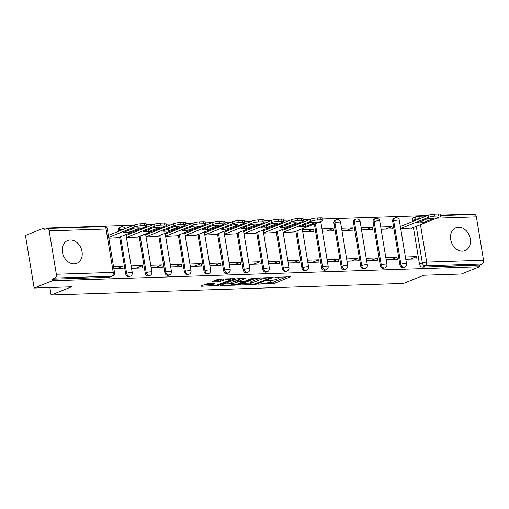 <?xml version="1.0" encoding="UTF-8"?>
<svg xmlns="http://www.w3.org/2000/svg" width="509" height="509" viewBox="0 0 509 509"><rect width="100%" height="100%" fill="white"/><g stroke="black" fill="none" stroke-linecap="round" stroke-linejoin="round"><path stroke-width="0.76" d="M258.356 284.156L273.817 283.545L290.34 276.851L276.616 277.17L274.917 277.602L277.049 277.621A4.95 0.84 170.6 0 1 279.047 277.965A4.95 0.84 170.6 0 1 278.111 278.646L276.756 279.187A4.95 0.84 170.6 0 1 269.929 280.465L266.735 280.803L268.663 280.968A4.95 0.84 170.6 0 1 270.667 281.318A4.95 0.84 170.6 0 1 269.725 281.992L268.37 282.533A4.95 0.84 170.6 0 1 261.543 283.818L258.356 284.156M462.477 251.147A12.299 9.576 68.2 0 0 465.061 250.613A12.299 9.576 68.2 0 0 469.928 237.239A12.299 9.576 68.2 0 0 458.52 227.243A12.299 9.576 68.2 0 0 455.937 227.778A12.299 9.576 68.2 0 0 451.063 241.151A12.299 9.576 68.2 0 0 462.477 251.147M74.206 263.885A12.299 9.576 68.2 0 0 76.789 263.35A12.299 9.576 68.2 0 0 81.663 249.976A12.299 9.576 68.2 0 0 70.248 239.981A12.299 9.576 68.2 0 0 67.665 240.515A12.299 9.576 68.2 0 0 62.798 253.889A12.299 9.576 68.2 0 0 74.206 263.885M207.965 283.704L205.833 284.105L201.278 285.924L200.985 286.141L201.609 286.243L218.285 285.371L234.808 278.671L219.64 279.04L217.508 279.441L211.712 281.852L218.565 281.757L223.426 280.262A4.142 0.706 170.6 0 1 227.937 279.282A4.142 0.706 170.6 0 1 230.806 279.479A4.142 0.706 170.6 0 1 230.017 280.045L219.334 284.315A4.142 0.706 170.6 0 1 214.823 285.301A4.142 0.706 170.6 0 1 211.954 285.104A4.142 0.706 170.6 0 1 212.743 284.531L214.817 283.608L207.965 283.704M479.624 266.71L461.345 274.014L423.927 275.242L403.44 283.424L51.091 294.985L71.572 286.802L34.154 288.03L52.433 280.726L479.624 266.71L479.37 265.183L482.22 264.044L425.339 265.908A3.156 2.456 -111.8 0 1 422.317 262.924L416.26 226.327M239.612 284.671L239.319 284.881L239.943 284.989L254.487 284.512L256.619 284.111L273.142 277.411L255.842 278.188L239.612 284.671M235.317 285.142L220.149 285.511L236.672 278.811L245.656 278.315L238.486 281.369L243.245 281.343L245.376 280.943L252.229 278.207L254.163 277.997L237.455 284.741L235.317 285.142L235.215 284.499M34.154 288.03L25.45 235.463L43.729 228.159L133.784 225.207M470.997 214.569L470.927 214.149L440.349 215.148M427.617 215.568L322.814 219.004M310.083 219.424L303.224 219.646M290.493 220.066L283.634 220.289M270.909 220.709L264.044 220.931M251.319 221.351L244.454 221.574M231.729 221.994L224.863 222.217M212.138 222.637L205.28 222.859M192.548 223.279L185.69 223.502M172.958 223.922L166.099 224.145M153.374 224.564L146.509 224.787M52.433 280.726L52.179 279.193L55.023 278.054A3.156 1.902 -91.9 0 0 56.353 274.256L49.176 230.889A3.156 1.902 -91.9 0 0 47.235 228.471A3.156 1.902 -91.9 0 0 46.828 228.554L43.984 229.693L43.729 228.159M479.37 265.183L422.489 267.047A3.156 2.456 -111.8 0 1 419.467 264.063L413.41 227.466M412.443 221.631L412.29 220.69L415.14 219.557A3.156 2.456 -111.8 0 1 416.477 216.548L413.632 217.68A3.156 2.456 68.2 0 0 412.29 220.69M440.419 215.574L474.433 214.454A3.156 1.902 88.1 0 1 476.373 216.872L483.55 260.245A3.156 1.902 88.1 0 1 482.22 264.044M386.191 259.914L397.383 259.545L397.007 257.249L391.033 259.635L386.172 259.794M381.114 229.266L392.312 228.897L391.93 226.6L385.631 229.12M366.601 260.557L377.799 260.188L377.417 257.891L371.443 260.277L366.582 260.436M361.53 229.909L372.722 229.54L372.34 227.243L366.041 229.763M347.011 261.2L358.209 260.831L357.827 258.534L351.859 260.92L346.992 261.079M341.94 230.552L353.131 230.183L352.75 227.886L346.451 230.405M327.421 261.842L338.619 261.473L338.237 259.176L332.269 261.562L327.402 261.721M322.35 231.194L333.541 230.825L333.166 228.528L326.861 231.048M307.83 262.485L319.028 262.116L318.647 259.819L312.679 262.205L307.811 262.364M302.76 231.837L313.958 231.468L313.576 229.171L307.271 231.69M288.247 263.128L299.438 262.759L299.057 260.462L293.089 262.848L288.221 263.007M283.169 232.479L294.336 231.939M268.657 263.77L279.848 263.401L279.473 261.104L273.498 263.49L268.637 263.649M263.579 233.122L274.745 232.581M249.066 264.413L260.264 264.044L259.883 261.747L253.908 264.133L249.047 264.292M243.989 233.765L255.155 233.224M229.476 265.055L240.674 264.686L240.293 262.389L234.318 264.775L229.457 264.934M224.405 234.407L235.572 233.866M209.886 265.698L221.084 265.329L220.702 263.032L214.734 265.418L209.867 265.577M204.815 235.05L215.981 234.509M190.296 266.341L201.494 265.972L201.112 263.675L195.144 266.061L190.277 266.22M185.225 235.692L196.391 235.152M170.712 266.983L181.904 266.614L181.522 264.317L175.554 266.703L170.687 266.862M165.635 236.335L176.801 235.794M151.122 267.626L162.314 267.257L161.932 264.96L155.964 267.346L151.103 267.505M146.045 236.978L157.211 236.437M131.532 268.268L142.724 267.899L142.348 265.603L136.374 267.988L131.513 268.148M126.455 237.62L137.621 237.079M113.889 268.847L123.14 268.542L122.758 266.245L116.784 268.631L113.87 268.727M108.818 238.199L118.037 237.722M125.634 273.702L126.646 273.301A3.156 2.456 -111.8 0 0 130.323 276.145L129.311 276.546A3.156 2.456 68.2 0 1 125.634 273.702L119.577 237.105M118.61 231.271L118.451 230.329L119.462 229.928A3.156 2.456 -111.8 0 1 120.805 226.919L119.793 227.319A3.156 2.456 68.2 0 0 118.451 230.329M145.224 273.059L146.229 272.659A3.156 2.456 -111.8 0 0 149.913 275.503L148.902 275.903A3.156 2.456 68.2 0 1 145.224 273.059L139.161 236.462M138.194 230.628L138.047 229.724M164.808 272.417L165.819 272.016A3.156 2.456 -111.8 0 0 169.503 274.86L168.492 275.261A3.156 2.456 68.2 0 1 164.808 272.417L158.751 235.82M157.784 229.985L157.637 229.082M184.398 271.774L185.41 271.373A3.156 2.456 -111.8 0 0 189.093 274.217L188.082 274.618A3.156 2.456 68.2 0 1 184.398 271.774L178.341 235.177M177.374 229.343L177.227 228.439M203.988 271.132L205 270.731A3.156 2.456 -111.8 0 0 208.684 273.575L207.672 273.976A3.156 2.456 68.2 0 1 203.988 271.132L197.931 234.534M196.964 228.7L196.818 227.797M223.578 270.489L224.59 270.088A3.156 2.456 -111.8 0 0 228.267 272.932L227.262 273.333A3.156 2.456 68.2 0 1 223.578 270.489L217.521 233.892M216.554 228.057L216.401 227.154M243.168 269.846L244.18 269.446A3.156 2.456 -111.8 0 0 247.858 272.29L246.846 272.69A3.156 2.456 68.2 0 1 243.168 269.846L237.111 233.249M236.144 227.415L235.991 226.511M262.759 269.204L263.764 268.803A3.156 2.456 -111.8 0 0 267.448 271.647L266.436 272.048A3.156 2.456 68.2 0 1 262.759 269.204L256.695 232.607M255.734 226.772L255.582 225.869M282.349 268.561L283.354 268.16A3.156 2.456 -111.8 0 0 287.038 271.004L286.026 271.405A3.156 2.456 68.2 0 1 282.349 268.561L276.285 231.964M275.318 226.13L275.172 225.226M301.932 267.919L302.944 267.518A3.156 2.456 -111.8 0 0 306.628 270.362L305.616 270.763A3.156 2.456 68.2 0 1 301.932 267.919L295.875 231.321M294.908 225.487L294.762 224.584M321.523 267.276L322.534 266.875A3.156 2.456 -111.8 0 0 326.218 269.719L325.206 270.12A3.156 2.456 68.2 0 1 321.523 267.276L314.352 223.941M341.113 266.633L342.124 266.232A3.156 2.456 -111.8 0 0 345.802 269.076L344.797 269.477A3.156 2.456 68.2 0 1 341.113 266.633L333.936 223.26L334.941 222.859A3.156 2.456 -111.8 0 1 336.284 219.85L335.278 220.251A3.156 2.456 68.2 0 0 333.936 223.26M360.703 265.991L361.714 265.59A3.156 2.456 -111.8 0 0 365.392 268.434L364.38 268.835A3.156 2.456 68.2 0 1 360.703 265.991L353.52 222.618L354.531 222.217A3.156 2.456 -111.8 0 1 355.874 219.207L354.862 219.608A3.156 2.456 68.2 0 0 353.52 222.618M380.293 265.348L381.305 264.947A3.156 2.456 -111.8 0 0 384.982 267.791L383.971 268.192A3.156 2.456 68.2 0 1 380.293 265.348L373.11 221.975L374.121 221.574A3.156 2.456 -111.8 0 1 375.464 218.565L374.452 218.965A3.156 2.456 68.2 0 0 373.11 221.975M399.883 264.705L400.888 264.305A3.156 2.456 -111.8 0 0 404.572 267.149L403.561 267.549A3.156 2.456 68.2 0 1 399.883 264.705L392.7 221.332L393.711 220.931A3.156 2.456 -111.8 0 1 395.054 217.922L394.042 218.323A3.156 2.456 68.2 0 0 392.7 221.332M51.091 294.985L49.85 287.515M405.781 259.272L416.973 258.903L416.597 256.606L410.623 258.992L405.762 259.151M400.704 228.624L411.87 228.083M400.729 226.308L400.322 226.327M391.93 226.6L380.738 226.969M372.34 227.243L361.148 227.612M352.75 227.886L341.558 228.255M333.166 228.528L321.968 228.897M313.576 229.171L302.378 229.54M283.195 230.163L282.788 230.183M263.605 230.806L263.198 230.825M244.015 231.449L243.614 231.468M224.424 232.091L224.024 232.11M204.834 232.734L204.433 232.753M185.244 233.376L184.843 233.396M165.654 234.019L165.253 234.038M146.07 234.662L145.663 234.681M126.48 235.304L126.079 235.323M416.597 256.606L405.399 256.975M52.179 279.193L109.06 277.329A3.156 2.456 68.2 0 0 109.721 277.189L112.572 276.05A3.156 2.456 -111.8 0 1 111.91 276.19L55.023 278.054M397.007 257.249L385.809 257.618M377.417 257.891L366.219 258.26M357.827 258.534L346.629 258.903M338.237 259.176L327.045 259.545M318.647 259.819L307.455 260.188M299.057 260.462L287.865 260.831M279.473 261.104L268.275 261.473M259.883 261.747L248.685 262.116M240.293 262.389L229.095 262.759M220.702 263.032L209.504 263.401M201.112 263.675L189.921 264.044M181.522 264.317L170.33 264.686M161.932 264.96L150.74 265.329M142.348 265.603L131.15 265.972M122.758 266.245L113.507 266.551M268.428 282.514L273.562 282.011L286.491 276.851M242.914 283.348L250.498 283.099M254.392 284.054L270.133 278.079L268.116 277.914A4.95 0.84 170.6 0 0 261.282 279.199L251.548 283.087A4.95 0.84 170.6 0 0 250.606 283.767A4.95 0.84 170.6 0 0 252.604 284.111L254.392 284.054L254.487 284.512M250.606 283.767L250.352 282.234A4.95 0.84 170.6 0 1 251.293 281.553L260.977 277.685M231.048 283.742L223.744 283.977M241.807 278.315L238.231 279.835L238.486 281.369M231.951 283.888A4.142 0.706 170.6 0 0 231.162 284.455A4.142 0.706 170.6 0 0 234.032 284.652A4.142 0.706 170.6 0 0 238.543 283.672L242.602 281.954L237.849 281.98L231.951 283.888L231.697 282.355A4.142 0.706 170.6 0 0 230.914 282.921L231.162 284.455M231.697 282.355L235.463 280.847L238.333 280.427M215.307 280.319L218.31 280.224L222.643 278.945M204.58 284.607L211.833 284.372M423.189 222.592L433.833 218.342A9.856 1.68 170.6 0 0 427.929 218.533L417.291 222.783A9.856 1.68 170.6 0 0 423.189 222.592L422.864 220.601L428.069 218.52M411.393 228.274L439.642 216.987A4.727 0.808 170.6 0 0 440.546 216.338A4.727 0.808 170.6 0 0 438.631 216.007L434.991 216.128A4.727 0.808 170.6 0 0 428.47 217.349L400.678 228.452M400.348 226.46L428.139 215.358A4.727 0.808 -9.4 0 1 434.661 214.136L438.306 214.015A4.727 0.808 -9.4 0 1 440.215 214.346L440.546 216.338M305.654 226.448L316.299 222.198A9.856 1.68 170.6 0 0 310.395 222.388L299.756 226.639A9.856 1.68 170.6 0 0 305.654 226.448L305.33 224.456L310.535 222.376M293.858 232.129L322.108 220.842A4.727 0.808 170.6 0 0 323.011 220.193A4.727 0.808 170.6 0 0 321.096 219.863L317.457 219.983A4.727 0.808 170.6 0 0 310.935 221.205L283.144 232.308M282.813 230.316L310.605 219.214A4.727 0.808 -9.4 0 1 317.126 217.992L320.772 217.871A4.727 0.808 -9.4 0 1 322.681 218.202L323.011 220.193M286.064 227.09L296.709 222.84A9.856 1.68 170.6 0 0 290.804 223.031L280.166 227.281A9.856 1.68 170.6 0 0 286.064 227.09L285.74 225.099L290.944 223.018M274.268 232.772L302.524 221.485A4.727 0.808 170.6 0 0 303.421 220.836A4.727 0.808 170.6 0 0 301.513 220.505L297.867 220.626A4.727 0.808 170.6 0 0 291.345 221.848L263.554 232.95M263.223 230.959L291.014 219.856A4.727 0.808 -9.4 0 1 297.536 218.635L301.182 218.514A4.727 0.808 -9.4 0 1 303.09 218.845L303.421 220.836M266.481 227.733L277.119 223.483A9.856 1.68 170.6 0 0 271.214 223.674L260.576 227.924A9.856 1.68 170.6 0 0 266.481 227.733L266.15 225.742L271.354 223.661M254.678 233.415L282.934 222.128A4.727 0.808 170.6 0 0 283.831 221.479A4.727 0.808 170.6 0 0 281.922 221.148L278.277 221.269A4.727 0.808 170.6 0 0 271.755 222.49L243.964 233.593M243.633 231.601L271.424 220.499A4.727 0.808 -9.4 0 1 277.952 219.277L281.592 219.156A4.727 0.808 -9.4 0 1 283.5 219.487L283.831 221.479M246.89 228.376L257.529 224.125A9.856 1.68 170.6 0 0 251.624 224.316L240.986 228.566A9.856 1.68 170.6 0 0 246.89 228.376L246.56 226.384L251.77 224.304M235.088 234.057L263.344 222.77A4.727 0.808 170.6 0 0 264.241 222.121A4.727 0.808 170.6 0 0 262.332 221.79L258.693 221.911A4.727 0.808 170.6 0 0 252.165 223.133L224.374 234.235M224.043 232.244L251.834 221.141A4.727 0.808 -9.4 0 1 258.362 219.92L262.001 219.799A4.727 0.808 -9.4 0 1 263.91 220.13L264.241 222.121M227.3 229.018L237.938 224.768A9.856 1.68 170.6 0 0 232.04 224.959L221.396 229.209A9.856 1.68 170.6 0 0 227.3 229.018L226.969 227.027L232.18 224.946M215.498 234.7L243.754 223.413A4.727 0.808 170.6 0 0 244.651 222.764A4.727 0.808 170.6 0 0 242.742 222.433L239.103 222.554A4.727 0.808 170.6 0 0 232.575 223.775L204.783 234.878M204.459 232.887L232.25 221.784A4.727 0.808 -9.4 0 1 238.772 220.562L242.411 220.442A4.727 0.808 -9.4 0 1 244.32 220.772L244.651 222.764M207.71 229.661L218.348 225.411A9.856 1.68 170.6 0 0 212.45 225.602L201.806 229.852A9.856 1.68 170.6 0 0 207.71 229.661L207.379 227.669L212.59 225.589M195.914 235.343L224.164 224.055A4.727 0.808 170.6 0 0 225.061 223.406A4.727 0.808 170.6 0 0 223.152 223.076L219.513 223.197A4.727 0.808 170.6 0 0 212.991 224.418L185.2 235.521M184.869 233.529L212.66 222.427A4.727 0.808 -9.4 0 1 219.182 221.205L222.821 221.084A4.727 0.808 -9.4 0 1 224.736 221.415L225.061 223.406M188.12 230.303L198.758 226.053A9.856 1.68 170.6 0 0 192.86 226.244L182.222 230.494A9.856 1.68 170.6 0 0 188.12 230.303L187.789 228.312L193 226.231M176.324 235.985L204.573 224.698A4.727 0.808 170.6 0 0 205.471 224.049A4.727 0.808 170.6 0 0 203.562 223.718L199.922 223.839A4.727 0.808 170.6 0 0 193.401 225.061L165.61 236.163M165.279 234.172L193.07 223.069A4.727 0.808 -9.4 0 1 199.592 221.848L203.231 221.727A4.727 0.808 -9.4 0 1 205.146 222.058L205.471 224.049M168.53 230.946L179.174 226.696A9.856 1.68 170.6 0 0 173.27 226.887L162.632 231.137A9.856 1.68 170.6 0 0 168.53 230.946L168.205 228.955L173.41 226.874M156.734 236.628L184.983 225.341A4.727 0.808 170.6 0 0 185.887 224.692A4.727 0.808 170.6 0 0 183.972 224.361L180.332 224.482A4.727 0.808 170.6 0 0 173.811 225.703L146.019 236.806M145.689 234.814L173.48 223.712A4.727 0.808 -9.4 0 1 180.001 222.49L183.647 222.369A4.727 0.808 -9.4 0 1 185.556 222.7L185.887 224.692M148.946 231.589L159.584 227.338A9.856 1.68 170.6 0 0 153.68 227.529L143.042 231.78A9.856 1.68 170.6 0 0 148.946 231.589L148.615 229.597L153.82 227.517M137.144 237.27L165.4 225.983A4.727 0.808 170.6 0 0 166.297 225.334A4.727 0.808 170.6 0 0 164.388 225.003L160.742 225.124A4.727 0.808 170.6 0 0 154.221 226.346L126.429 237.448M126.098 235.457L153.89 224.354A4.727 0.808 -9.4 0 1 160.411 223.133L164.057 223.012A4.727 0.808 -9.4 0 1 165.966 223.343L166.297 225.334M129.356 232.231L139.994 227.981A9.856 1.68 170.6 0 0 134.09 228.172L123.452 232.422A9.856 1.68 170.6 0 0 129.356 232.231L129.025 230.24L134.236 228.159M117.554 237.913L145.809 226.626A4.727 0.808 170.6 0 0 146.707 225.977A4.727 0.808 170.6 0 0 144.798 225.646L141.152 225.767A4.727 0.808 170.6 0 0 134.63 226.989L108.678 237.359M108.347 235.368L134.3 224.997A4.727 0.808 -9.4 0 1 140.828 223.775L144.467 223.655A4.727 0.808 -9.4 0 1 146.376 223.985L146.707 225.977M56.353 274.256L113.24 272.391L106.057 229.018L49.176 230.889M419.467 264.063L422.317 262.924A3.156 0.534 170.6 0 1 426.663 262.11L483.55 260.245M415.293 220.492L415.14 219.557A3.156 0.534 170.6 0 1 419.486 218.736L419.499 218.813M420.466 224.647L426.663 262.11A3.156 1.902 88.1 0 1 425.339 265.908L422.489 267.047M476.373 216.872L436.665 218.176M419.696 218.73L419.486 218.736A3.156 1.902 -91.9 0 0 417.545 216.319A3.156 3.156 0 0 0 416.477 216.548M130.323 276.145A3.156 3.156 0 0 0 132.264 272.703A3.156 0.534 -9.4 0 0 130.991 272.48A3.156 0.534 -9.4 0 0 126.646 273.301L120.582 236.704M119.615 230.863L119.462 229.928A3.156 0.534 -9.4 0 1 123.814 229.114A3.156 0.534 170.6 0 1 124.018 229.107M149.913 275.503A3.156 3.156 0 0 0 151.854 272.06A3.156 0.534 -9.4 0 0 150.581 271.838A3.156 0.534 -9.4 0 0 146.229 272.659L140.172 236.061M139.205 230.221L139.059 229.324M169.503 274.86A3.156 3.156 0 0 0 171.444 271.418A3.156 0.534 -9.4 0 0 170.171 271.195A3.156 0.534 -9.4 0 0 165.819 272.016L159.762 235.419M158.795 229.578L158.649 228.681M189.093 274.217A3.156 3.156 0 0 0 191.034 270.775A3.156 0.534 -9.4 0 0 189.762 270.553A3.156 0.534 -9.4 0 0 185.41 271.373L179.353 234.776M178.385 228.935L178.239 228.038M208.684 273.575A3.156 3.156 0 0 0 210.624 270.133A3.156 0.534 -9.4 0 0 209.345 269.91A3.156 0.534 -9.4 0 0 205 270.731L198.943 234.134M197.976 228.293L197.823 227.396M228.267 272.932A3.156 3.156 0 0 0 230.208 269.49A3.156 0.534 -9.4 0 0 228.935 269.267A3.156 0.534 -9.4 0 0 224.59 270.088L218.533 233.491M217.566 227.65L217.413 226.753M247.858 272.29A3.156 3.156 0 0 0 249.798 268.847A3.156 0.534 -9.4 0 0 248.526 268.625A3.156 0.534 -9.4 0 0 244.18 269.446L238.117 232.848M237.156 227.008L237.003 226.111M267.448 271.647A3.156 3.156 0 0 0 269.388 268.205A3.156 0.534 -9.4 0 0 268.116 267.982A3.156 0.534 -9.4 0 0 263.764 268.803L257.707 232.206M256.74 226.365L256.593 225.468M287.038 271.004A3.156 3.156 0 0 0 288.978 267.562A3.156 0.534 -9.4 0 0 287.706 267.34A3.156 0.534 -9.4 0 0 283.354 268.16L277.297 231.563M276.33 225.722L276.183 224.825M306.628 270.362A3.156 3.156 0 0 0 308.569 266.92A3.156 0.534 -9.4 0 0 307.296 266.697A3.156 0.534 -9.4 0 0 302.944 267.518L296.887 230.921M295.92 225.08L295.774 224.183M326.218 269.719A3.156 3.156 0 0 0 328.159 266.277A3.156 0.534 -9.4 0 0 326.886 266.054A3.156 0.534 -9.4 0 0 322.534 266.875L315.357 223.54M345.802 269.076A3.156 3.156 0 0 0 347.742 265.634A3.156 0.534 -9.4 0 0 346.47 265.412A3.156 0.534 -9.4 0 0 342.124 266.232L334.941 222.859A3.156 0.534 -9.4 0 1 339.293 222.045A3.156 0.534 170.6 0 1 340.566 222.261A3.156 3.156 0 0 0 336.284 219.85M365.392 268.434A3.156 3.156 0 0 0 367.333 264.992A3.156 0.534 -9.4 0 0 366.06 264.769A3.156 0.534 -9.4 0 0 361.714 265.59L354.531 222.217A3.156 0.534 -9.4 0 1 358.883 221.402A3.156 0.534 170.6 0 1 360.156 221.619A3.156 3.156 0 0 0 355.874 219.207M384.982 267.791A3.156 3.156 0 0 0 386.923 264.349A3.156 0.534 -9.4 0 0 385.65 264.126A3.156 0.534 -9.4 0 0 381.305 264.947L374.121 221.574A3.156 0.534 -9.4 0 1 378.473 220.76A3.156 0.534 170.6 0 1 379.746 220.976A3.156 3.156 0 0 0 375.464 218.565M404.572 267.149A3.156 3.156 0 0 0 406.513 263.707A3.156 0.534 -9.4 0 0 405.24 263.484A3.156 0.534 -9.4 0 0 400.888 264.305L393.711 220.931A3.156 0.534 -9.4 0 1 398.057 220.117A3.156 0.534 170.6 0 1 399.336 220.333A3.156 3.156 0 0 0 395.054 217.922M315.981 223.292A3.156 0.534 -9.4 0 1 319.703 222.688A3.156 0.534 170.6 0 1 320.975 222.904A3.156 3.156 0 0 0 320.39 221.53M296.391 223.935A3.156 0.534 -9.4 0 1 300.113 223.33A3.156 0.534 170.6 0 1 300.323 223.324M276.801 224.577A3.156 0.534 -9.4 0 1 280.523 223.973A3.156 0.534 170.6 0 1 280.733 223.966M257.21 225.22A3.156 0.534 -9.4 0 1 260.932 224.615A3.156 0.534 170.6 0 1 261.142 224.609M237.62 225.862A3.156 0.534 -9.4 0 1 241.349 225.258A3.156 0.534 170.6 0 1 241.552 225.252M218.03 226.505A3.156 0.534 -9.4 0 1 221.759 225.901A3.156 0.534 170.6 0 1 221.962 225.894M198.446 227.148A3.156 0.534 -9.4 0 1 202.168 226.543A3.156 0.534 170.6 0 1 202.372 226.537M178.856 227.79A3.156 0.534 -9.4 0 1 182.578 227.186A3.156 0.534 170.6 0 1 182.782 227.179M159.266 228.433A3.156 0.534 -9.4 0 1 162.988 227.828A3.156 0.534 170.6 0 1 163.198 227.822M139.676 229.075A3.156 0.534 -9.4 0 1 143.398 228.471A3.156 0.534 170.6 0 1 143.608 228.465M109.06 277.329L111.91 276.19A3.156 1.902 88.1 0 0 113.24 272.391A3.156 0.534 -9.4 0 1 114.512 272.608L107.335 229.241A3.156 3.156 0 0 0 104.116 226.6L47.235 228.471M104.116 226.6A3.156 1.902 -91.9 0 1 106.057 229.018A3.156 0.534 -9.4 0 1 107.335 229.241M268.587 280.51L268.663 280.968M276.972 277.163L277.049 277.621M289.99 276.743L290.047 277.061M273.562 282.011L273.817 283.545M271.424 282.412L271.679 283.946M272.799 277.31L272.849 277.628M256.523 283.519L256.619 284.111M239.873 284.563L239.943 284.989M269.827 277.392L269.904 277.857M268.039 277.456L268.116 277.914M261.034 277.685L261.282 279.199M251.293 281.553L251.548 283.087M220.702 285.193L220.772 285.619M245.313 278.213L245.363 278.531M238.53 279.626L238.785 281.159M237.34 284.054L237.455 284.741M241.902 281.388L241.979 281.846M237.595 280.446L237.849 281.98M235.463 280.847L235.718 282.38M214.467 283.5L214.518 283.825M212.577 283.558L212.743 284.531M223.203 278.926L223.426 280.262M220.442 279.823L220.696 281.356M218.31 280.224L218.565 281.757M212.266 281.534L212.336 281.961M234.464 278.563L234.515 278.881M218.176 284.69L218.285 285.371M216.051 285.135L216.153 285.765M201.539 285.823L201.609 286.243M428.139 215.358L428.47 217.349M434.661 214.136L434.991 216.128M438.306 214.015L438.631 216.007M310.605 219.214L310.935 221.205M317.126 217.992L317.457 219.983M320.772 217.871L321.096 219.863M291.014 219.856L291.345 221.848M297.536 218.635L297.867 220.626M301.182 218.514L301.513 220.505M271.424 220.499L271.755 222.49M277.952 219.277L278.277 221.269M281.592 219.156L281.922 221.148M251.834 221.141L252.165 223.133M258.362 219.92L258.693 221.911M262.001 219.799L262.332 221.79M232.25 221.784L232.575 223.775M238.772 220.562L239.103 222.554M242.411 220.442L242.742 222.433M212.66 222.427L212.991 224.418M219.182 221.205L219.513 223.197M222.821 221.084L223.152 223.076M193.07 223.069L193.401 225.061M199.592 221.848L199.922 223.839M203.231 221.727L203.562 223.718M173.48 223.712L173.811 225.703M180.001 222.49L180.332 224.482M183.647 222.369L183.972 224.361M153.89 224.354L154.221 226.346M160.411 223.133L160.742 225.124M164.057 223.012L164.388 225.003M134.3 224.997L134.63 226.989M140.828 223.775L141.152 225.767M144.467 223.655L144.798 225.646M399.336 220.333L406.513 263.707M379.746 220.976L386.923 264.349M360.156 221.619L367.333 264.992M340.566 222.261L347.742 265.634M320.975 222.904L328.159 266.277M301.233 222.961A3.156 3.156 0 0 0 300.8 222.172M302.251 228.776L308.569 266.92M281.642 223.604A3.156 3.156 0 0 0 281.21 222.815M282.66 229.419L288.978 267.562M262.052 224.246A3.156 3.156 0 0 0 261.62 223.457M263.077 230.062L269.388 268.205M242.462 224.889A3.156 3.156 0 0 0 242.029 224.1M243.487 230.704L249.798 268.847M222.872 225.532A3.156 3.156 0 0 0 222.446 224.743M223.896 231.347L230.208 269.49M203.282 226.174A3.156 3.156 0 0 0 202.856 225.385M204.306 231.989L210.624 270.133M183.698 226.817A3.156 3.156 0 0 0 183.265 226.028M184.716 232.632L191.034 270.775M164.108 227.459A3.156 3.156 0 0 0 163.675 226.67M165.126 233.275L171.444 271.418M144.518 228.102A3.156 3.156 0 0 0 144.085 227.313M145.542 233.917L151.854 272.06M124.928 228.745A3.156 3.156 0 0 0 120.805 226.919M125.952 234.56L132.264 272.703M112.572 276.05A3.156 3.156 0 0 0 114.512 272.608M426.466 216.032L417.545 216.319M270.521 280.434L270.667 281.318M278.907 277.1L279.047 277.965M270.247 277.38L270.336 277.933M242.507 281.369L242.602 281.954M211.699 283.583L211.954 285.104M230.672 278.678L230.806 279.479"/></g></svg>
